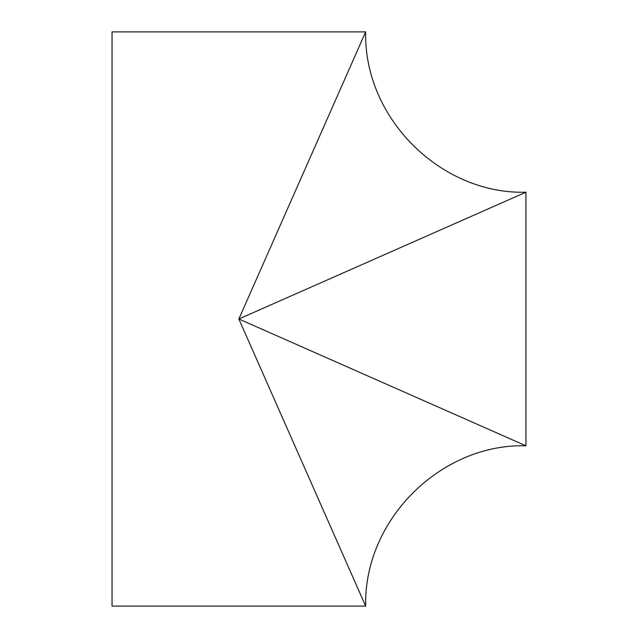 <?xml version="1.0" encoding="UTF-8"?>
<svg xmlns="http://www.w3.org/2000/svg" width="638" height="638" viewBox="0 0 638 638"><rect width="100%" height="100%" fill="white"/><g stroke="black" fill="none" stroke-linecap="round" stroke-linejoin="round"><path stroke-width="0.96" d="M112.049 606.1L112.049 31.9L365.654 31.9L238.851 319L525.951 445.803C441.871 443.282 363.764 518.885 365.654 606.1L112.049 606.1M365.654 606.1L238.851 319L525.951 192.197L525.951 445.803M525.951 192.197C441.871 194.718 363.764 119.115 365.654 31.9"/></g></svg>

